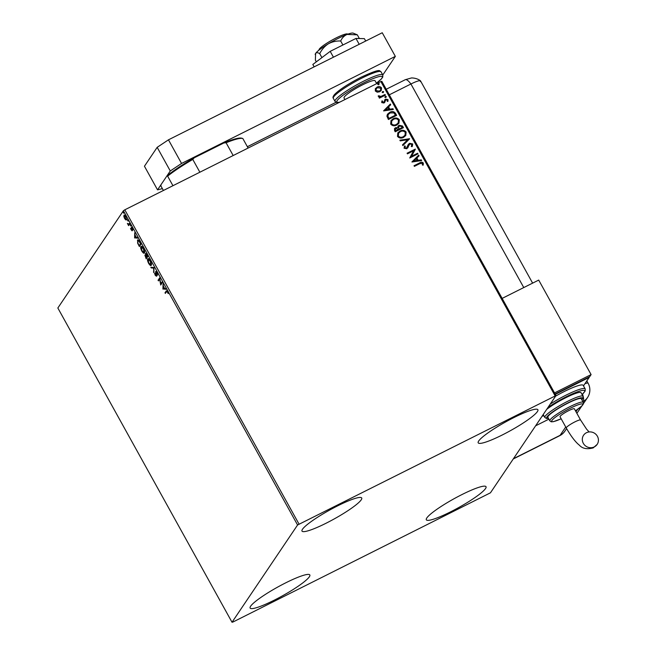 <?xml version="1.0" encoding="UTF-8"?>
<svg xmlns="http://www.w3.org/2000/svg" width="655" height="655" viewBox="0 0 655 655"><rect width="100%" height="100%" fill="white"/><g stroke="black" fill="none" stroke-linecap="round" stroke-linejoin="round"><path stroke-width="0.98" d="M450.28 512.005A34.134 4.986 -29 0 1 426.323 519.808A34.134 4.986 -29 0 1 462.07 494.509A34.134 4.986 -29 0 1 486.026 486.714A34.134 4.986 -29 0 1 450.28 512.005M325.961 523.288A34.134 4.986 -29 0 1 302.004 531.09A34.134 4.986 -29 0 1 337.751 505.799A34.134 4.986 -29 0 1 361.716 497.996A34.134 4.986 -29 0 1 325.961 523.288M502.156 435.035A34.134 4.986 -29 0 1 478.199 442.837A34.134 4.986 -29 0 1 513.946 417.546A34.134 4.986 -29 0 1 537.902 409.743A34.134 4.986 -29 0 1 502.156 435.035M274.085 600.258A34.134 4.986 -29 0 1 250.128 608.061A34.134 4.986 -29 0 1 285.875 582.762A34.134 4.986 -29 0 1 309.831 574.967A34.134 4.986 -29 0 1 274.085 600.258M124.27 215.02L125.826 216.608L126.497 219.867L125.727 219.883L124.581 218.459L123.828 216.453L124.073 215.053M126.497 219.867L125.727 219.883L125.875 219.376M129.805 223.854L128.593 225.639L127.381 223.388L128.576 224.329L129.453 223.216L129.805 223.854M128.576 224.329L129.592 223.47M131.442 227.416L132.891 229.897L131.598 228.145L132.007 230.822L130.509 228.595L131.647 230.192L131.328 227.432M131.147 229.823L132.015 230.011M132.433 228.529L131.598 228.145M137.64 241.073L137.869 239.967L137.403 240.205C137.828 239.402 138.68 240.066 139.965 242.178L141.03 244.102L139.376 246.55L137.648 243.242L137.648 239.976M145.647 253.354L147.842 256.4L146.196 258.848L144.902 255.163L145.68 255.417L145.492 253.379M145.132 255.049L145.885 255.319M154.015 267.535L153.835 272.627L153.589 268.067L151.223 267.92L150.838 267.224L154.015 267.535M162.006 281.953L162.358 282.583L160.712 285.031L159.648 279.071L158.42 280.897L158.068 280.266L159.714 277.818L160.778 283.771L162.006 281.953M165.682 292.924L166.583 290.885L166.116 291.123L167.533 291.778L168.204 293.62L167.369 292.032L166.452 291.778L165.355 293.407L165.003 292.777L166.452 290.763M167.197 291.246L166.452 291.778M297.583 524.991L232.026 622.25L232.967 622.013L490.448 492.814L556.005 395.555L297.583 524.991L123.402 210.746L57.845 308.006L232.026 622.25M162.939 289.068L163.062 283.861L163.39 286.186L164.675 288.511L165.682 288.577L166.059 289.264L162.882 288.961M156.406 276.148L155.202 275.247L154.596 273.233L156.054 275.526L155.546 271.628L156.963 272.709L157.634 275.108L155.898 272.267L156.316 276.238M156.455 271.964L155.898 272.267M156.463 275.337L155.988 275.575L156.455 275.321M151.256 265.25C150.814 265.995 149.938 265.381 148.644 263.4C147.531 261.067 147.228 259.56 147.727 258.897C148.169 258.16 149.045 258.782 150.347 260.78C151.444 263.089 151.747 264.579 151.256 265.25L151.018 265.463M147.981 259.716L147.956 258.684M144.444 252.945C143.994 253.69 143.126 253.076 141.824 251.102C140.71 248.769 140.407 247.262 140.907 246.599C141.357 245.862 142.233 246.485 143.535 248.482C144.624 250.791 144.927 252.281 144.444 252.945L144.206 253.166M141.169 247.418L141.144 246.386M134.619 237.961L134.742 232.754L135.061 235.088L136.355 237.405L137.353 237.47L137.738 238.166L134.562 237.855M130.803 226.04L130.214 224.976L130.746 225.525M128.102 221.161L127.512 220.105L128.044 220.645M123.689 213.211L123.107 212.146L123.639 212.695M555.063 395.792L380.874 81.547L381.816 81.31L556.005 395.555M375.331 88.769L377.124 87.082C378.819 86.214 380.285 86.476 381.513 87.868L381.276 90.415L379.712 91.749L377.239 92.199L375.29 90.98L375.536 88.433M385.402 95.131L379.392 98.135L379.04 97.505L379.925 97.063L378.32 96.449L378.262 95.859L379.065 95.843L380.915 96.441L385.05 94.492L385.402 95.131M381.734 102.598L381.906 100.944L382.626 101.058L382.446 102.188L383.601 102.401L385.533 99.126L388.014 99.601L387.924 101.312L387.171 101.23L387.318 100.043L385.918 99.748L383.977 103.023L381.734 102.598M385.918 99.748L385.189 101.173M395.563 113.454L396.627 115.378L388.407 119.497L386.917 116.132L387.482 114.207L389.799 112.3C392.124 111.014 394.04 111.399 395.563 113.454L396.496 115.444M403.447 127.676L395.227 131.794L394.572 130.623L394.498 128.601L395.555 127.7L397.732 127.602L398.06 126.137L399.116 125.244L402.53 126.022L403.447 127.676M409.612 138.811L402.866 145.582L402.481 144.886L407.598 139.752L400.246 140.866L399.869 140.17L409.612 138.811M417.612 153.229L417.964 153.868L409.735 157.986L413.575 150.773L407.443 153.851L407.091 153.213L415.319 149.094L411.487 156.291L417.612 153.229L417.825 153.933M419.855 163.619L414.378 166.362L414.026 165.723L419.585 162.939C420.936 161.941 422.172 161.965 423.302 163.013L423.22 165.052L422.409 165.044L422.459 163.439L419.855 163.619M380.874 81.547L124.81 209.813L298.999 524.049M411.97 162.014L418.668 155.137L419.053 155.833L416.883 158.002L418.177 160.319L421.28 159.853L421.664 160.541L411.97 162.014M411.266 146.401L411.913 144.419L409.883 143.961L406.804 148.75L404.069 148.235L404.569 145.942L405.355 146.188L404.913 147.817L406.419 148.136L408.368 144.37L409.539 143.314L412.732 143.953L411.97 146.704L411.266 146.401L411.569 146.016M412.437 146.106L411.97 146.704M407.017 147.637L407.263 147.219M403.603 137.353C401.286 138.573 399.247 138.254 397.503 136.396L397.822 132.867L400.033 131.008C402.358 129.796 404.389 130.132 406.116 132.015L405.781 135.511L403.603 137.353M396.783 125.056C394.466 126.276 392.435 125.957 390.683 124.098L391.002 120.569L393.221 118.711C395.546 117.499 397.577 117.826 399.304 119.718L398.96 123.214L396.783 125.056M383.65 110.908L390.339 104.039L390.724 104.726L388.562 106.896L389.848 109.221L392.951 108.746L393.336 109.442L383.65 110.908M385.942 97.431L384.96 97.251L385.353 96.375L386.335 96.563L385.844 97.57M384.96 97.251L385.353 96.375L386.237 96.703M383.24 92.56L382.258 92.371L382.651 91.495L383.625 91.684L383.142 92.699M382.258 92.371L382.651 91.495L383.535 91.823M378.827 84.61L377.853 84.421L378.246 83.545L379.22 83.734L378.737 84.749M377.853 84.421L378.246 83.545L379.13 83.873M123.402 210.746L124.81 209.813M414.066 165.797L419.487 163.079C420.837 162.08 422.082 162.104 423.204 163.152L423.302 163.013M423.204 163.152L423.122 165.191M411.93 161.932L418.668 155.137M418.57 155.276L418.938 155.939M418.177 160.319L416.883 158.002M418.078 160.459L421.28 159.853M421.181 159.992L421.501 160.565M413.927 160.966L417.088 160.614L416.195 158.69L413.927 160.966L417.178 160.475M407.132 153.286L415.319 149.094M415.303 149.381L411.487 156.291M411.397 156.43L417.513 153.368M408.319 144.436L409.449 143.453L412.732 143.953M412.642 144.092L412.388 146.171M407.778 147.94L409.187 144.575M404.479 146.081L405.257 146.327L404.913 147.817M404.823 147.964L406.419 148.136M406.321 148.276L407.173 147.359M402.498 144.919L407.598 139.752M399.927 140.285L409.555 138.704M397.773 132.94L400.033 131.008M399.943 131.147C402.268 129.936 404.299 130.271 406.026 132.154L406.116 132.015M406.026 132.154L405.732 135.585M398.551 133.227L398.232 136.084C399.648 137.583 401.286 137.845 403.152 136.854L404.954 135.315M400.385 131.647L398.6 133.161L398.33 135.945C399.746 137.444 401.384 137.697 403.243 136.715L405.003 135.241L405.289 132.457C403.898 130.926 402.26 130.656 400.385 131.647M394.449 128.667L395.555 127.7M395.464 127.84L397.732 127.602M398.019 126.202L399.116 125.244M399.018 125.383L402.53 126.022M402.432 126.161L403.308 127.741M398.723 126.538L398.453 127.75L399.1 129.133L402.252 127.463L401.842 126.734L399.468 125.875L398.551 127.61L399.19 128.994L402.252 127.463M395.252 128.912L395.923 128.331L395.35 130.075L395.71 130.738L398.346 129.42L395.923 128.331M395.833 128.47L395.252 130.222L395.62 130.877L398.346 129.42M390.961 120.643L393.221 118.711M393.123 118.85C395.448 117.638 397.479 117.974 399.206 119.857L399.304 119.718M399.206 119.857L398.911 123.287M391.731 120.929L391.42 123.787C392.828 125.285 394.474 125.539 396.332 124.556L398.134 123.017M393.573 119.349L391.78 120.864L391.51 123.648C392.926 125.146 394.564 125.4 396.431 124.417L398.183 122.944L398.469 120.16C397.077 118.629 395.448 118.358 393.573 119.349M387.433 114.281L389.799 112.3M389.709 112.439C392.026 111.153 393.95 111.538 395.473 113.602M388.276 114.502L387.785 116.213L388.8 118.58L395.432 115.165L393.901 112.881L390.151 112.938L388.325 114.428L387.883 116.074L388.898 118.44L395.432 115.165M383.601 110.834L390.339 104.039M390.249 104.178L390.617 104.841M389.848 109.221L388.562 106.896M389.75 109.36L392.951 108.746M392.861 108.894L393.18 109.467M385.598 109.868L388.759 109.508L387.866 107.592L385.598 109.868L388.857 109.369M381.84 101.091L382.626 101.058M382.536 101.197L382.446 102.188M382.356 102.327L383.601 102.401M383.502 102.54L384.059 101.975M384.632 99.945L385.533 99.126M385.443 99.265L388.014 99.601M387.924 99.74L387.834 101.451M385.828 99.888L385.337 100.321L385.828 99.888M385.091 101.312L384.698 102.491M384.87 97.39L385.255 96.514M379.081 97.579L379.925 97.063M378.246 95.998L379.065 95.843M379.024 96.326L380.915 96.441M380.817 96.58L385.05 94.492M384.96 94.631L385.271 95.196M382.168 92.511L382.553 91.635M375.241 88.916L377.124 87.082M377.034 87.221C378.729 86.354 380.187 86.616 381.415 88.007L381.513 87.868M381.415 88.007L381.235 90.488M376.207 88.826L375.937 90.75L379.27 91.25L380.571 90.112M377.485 87.721L376.248 88.752L376.035 90.611L379.368 91.111L380.612 90.046L380.776 88.237L377.485 87.721M377.755 84.561L378.148 83.684M165.469 292.539L165.003 292.777M163.422 286.685L163.439 286.276M165.911 288.986L163.414 288.83M163.373 286.71L163.308 288.421L164.356 288.487L163.611 286.587M161.073 284.491L160.942 283.689M158.747 280.414L158.068 280.266M158.535 280.029L159.82 278.121M162.145 282.207L160.778 283.771M156.881 275.919L155.677 275.01M155.849 274.764L156.52 275.288M155.947 272.218L155.956 271.555M153.868 271.727L153.45 271.94M154.007 267.862L153.589 268.067M154.007 267.829L151.223 267.92M151.69 267.682L151.461 267.265M151.239 265.275L150.322 264.792M149.103 259.11L148.079 259.536L148.791 263.122L150.904 264.612L150.191 261.05L148.079 259.536M146.524 258.357L146.237 257.849M145.304 255.745L145.295 255.098M145.787 254.066L145.787 253.395M147.162 255.163L145.729 254.124L146.532 256.604L147.629 256.015M146.597 256.727L145.254 255.802L146.008 257.964L146.941 256.809M145.795 255.499L145.254 255.802M147.007 256.94L146.36 256.85M146.008 257.964L146.54 257.178M146.27 253.829L145.729 254.124M147.563 255.892L146.916 255.286M146.712 256.924L147.326 256.015M144.419 252.977L143.502 252.494M142.291 246.812L141.259 247.238L141.979 250.824L144.084 252.314L143.371 248.753L141.259 247.238M144.559 252.077L143.895 252.486L144.64 251.913M139.703 246.059L139.425 245.551M138.754 240.401L137.755 240.844L137.992 243.349L139.196 245.666L140.506 243.717L139.138 241.392L137.755 240.844M139.196 245.666L140.817 243.717M137.583 237.888L135.086 237.724M135.045 235.603L134.987 237.323L136.035 237.388L135.29 235.489M131.917 228.824L131.639 227.768L131.164 228.006M131.639 227.768L131.704 227.285M132.474 230.585L131.491 229.848M128.929 225.156L128.241 225.009M128.888 224.509L128.077 223.691M129.043 224.1L128.626 224.305M124.294 216.215L124.384 214.963M126.972 219.63L126.202 219.646M125.007 215.454L124.27 215.831L124.728 218.246L126.145 219.228L125.678 216.83L124.27 215.831M126.62 218.991L126.014 219.351L126.62 218.991M233.172 155.53L226.09 142.757L223.871 142.962A46.972 6.861 -29 0 1 241.63 138.172L242.727 138.475A47.79 6.976 151 0 0 226.09 142.757M172.936 185.701L167.639 176.154L166.886 175.99A46.972 6.861 -29 0 1 194.216 157.814L223.871 142.962M194.216 157.814L192.783 159.435A47.79 6.976 151 0 0 167.639 176.154M199.865 172.216L192.783 159.435M248.106 148.046L242.817 138.5A47.79 6.976 151 0 0 242.727 138.475M163.398 190.482L160.958 186.077L160.925 184.825L166.886 175.99M319.059 50.091L319.034 50.042A16.383 2.391 -29 0 1 336.195 37.9A16.383 2.391 -29 0 1 347.69 34.158L347.715 34.199M344.923 99.56L344.031 97.955A17.75 2.595 -29 0 1 362.624 84.806A17.75 2.595 -29 0 1 375.078 80.745L376.69 83.643M382.807 74.973L395.342 56.379L181.558 163.455L170.275 170.963L157.536 189.852L162.366 188.632M247.369 146.712L336.04 102.303M170.275 170.963L157.175 147.334L144.444 166.231L157.536 189.852M157.175 147.334L168.458 139.826L181.558 163.455M395.342 56.379L382.242 32.75L168.458 139.826M314.154 66.851L312.828 64.46L330.194 51.36L355.968 38.449L359.202 44.286M330.194 51.36L333.436 57.198M355.968 38.449L364.368 38.645L365.703 41.036M316.316 61.832L315.374 60.121L315.62 53.407C316.496 52.408 317.863 52.49 319.73 53.653C321.736 49.567 324.593 46.3 328.278 43.852C332.159 41.732 336.302 40.79 340.698 41.011L342.909 44.99M319.73 53.653L321.916 57.607M340.698 41.011C342.033 37.925 344.162 35.73 347.076 34.437L357.319 34.83L359.366 38.53M357.319 34.83L353.176 33.135A21.844 3.193 -29 0 0 347.076 34.437A21.844 3.193 -29 0 0 328.278 43.852A21.844 3.193 -29 0 0 315.62 53.407A21.844 3.193 -29 0 0 315.26 54.152L315.178 54.545M523.771 287.57L410.922 83.996L389.307 94.819L410.922 83.996A13.657 1.998 -29 0 1 420.42 80.77A13.657 1.998 -29 0 1 420.313 81.605M535.61 425.807L548.882 419.159M386.221 89.26L405.265 79.713A13.657 3.717 -116.6 0 1 410.922 83.996A13.657 1.998 -29 0 1 420.51 80.868L532.621 283.132M582.991 401.826L583.22 401.49A13.64 3.717 -116.6 0 0 582.549 394.154M594.29 446.906A8.196 7.794 -146 0 1 583.572 435.239A8.196 7.794 -146 0 1 596.246 434.666A8.196 7.794 -146 0 1 594.29 446.906M580.592 420.035A8.196 1.195 -29 0 0 574.844 421.91A8.196 1.195 -29 0 0 566.379 427.543A8.196 1.195 -29 0 0 566.264 427.977L560.041 416.752A8.196 1.195 -29 0 1 560.156 416.31A8.196 1.195 -29 0 1 567.623 411.193A8.196 1.195 -29 0 1 574.37 408.81L580.592 420.035L586.569 429.131L589.123 431.948M567.885 403.161A19.118 2.792 151 0 0 547.867 417.325L549.832 420.87A19.118 2.792 -29 0 1 569.85 406.706A19.118 2.792 -29 0 1 583.269 402.334L581.304 398.789A19.118 2.792 151 0 0 567.885 403.161M548.432 418.348L546.565 418.488L544.821 417.464A21.844 3.193 -29 0 1 567.705 401.278A21.844 3.193 -29 0 1 583.04 396.283L581.075 392.738A21.844 3.193 151 0 0 565.74 397.732A21.844 3.193 151 0 0 546.688 409.367M550.257 404.078A27.305 3.987 -29 0 1 566.026 395.153A27.305 3.987 -29 0 1 585.193 388.914L583.228 385.369A27.305 3.987 151 0 0 564.061 391.608A27.305 3.987 151 0 0 555.612 396.128M555.342 394.359L589.205 377.395L589.009 377.026M583.499 385.852L589.205 377.395M554.539 392.902L591.097 374.594L538.705 280.086L502.148 298.393M555.137 393.991L589.68 376.69L591.097 374.594M333.313 98.34C332.609 97.587 333.051 96.269 334.639 94.402C339.478 89.571 348.288 83.848 361.069 77.233C382.823 67.211 378.885 71.321 381.079 71.862A27.305 3.987 151 0 0 361.912 78.101A27.305 3.987 151 0 0 333.313 98.34L335.016 101.41A27.305 3.987 -29 0 1 363.615 81.179A27.305 3.987 -29 0 1 382.782 74.932L382.79 76.979L381.447 78.887L376.437 83.185A25.938 3.791 151 0 0 381.177 76.348A25.938 3.791 151 0 0 364.041 82.71A25.938 3.791 151 0 0 341.132 96.743A25.938 3.791 151 0 0 339.724 102.164M333.911 96.58A25.938 3.791 -29 0 1 361.028 77.274M513.438 458.697L560.115 435.321L565.724 427.003M575.999 411.749L577.563 409.432M584.997 383.633A13.657 1.998 -29 0 1 588.149 383.298L586.831 380.923M564.888 431.137A13.657 12.985 34 0 1 560.115 435.321A13.657 3.717 63.4 0 1 559.681 435.714A13.657 13.657 0 0 0 564.888 431.137L566.608 428.591M583.22 401.49A13.657 12.985 34 0 0 587.527 397.552A13.657 13.657 0 0 0 588.149 383.298M582.066 394.523A25.938 3.791 151 0 0 566.444 396.684A25.938 3.791 151 0 0 547.965 407.467M542.127 416.138A25.938 3.791 151 0 0 543.855 415.712M581.828 399.73A20.477 2.988 151 0 0 568.122 402.809A20.477 2.988 151 0 0 550.396 413.616A20.477 2.988 151 0 0 548.391 418.258M575.483 410.824A17.75 2.595 151 0 0 582.524 403.996A17.75 2.595 151 0 0 570.268 408.237A17.75 2.595 151 0 0 552.321 419.937A17.75 2.595 151 0 0 561.155 418.766M131.606 230.232L132.073 229.995M131.647 228.104L132.114 227.866M128.609 224.321L129.076 224.084M381.079 71.862L382.782 74.932M339.462 102.295L336.76 102.499L335.016 101.41M405.265 79.713L411.225 78.019C411.299 77.814 416.793 77.855 420.42 80.77M513.258 458.967L559.681 435.714M576.883 413.338L581.804 406.043M583.449 403.595L587.527 397.552M566.264 427.977C572.454 438.834 577.088 443.427 579.356 445.163C582.344 448.601 586.962 449.51 593.209 447.897L597.155 444.401M542.062 416.228L543.871 415.753M549.832 420.87L551.264 421.82L553.442 421.664L561.163 418.782M544.821 417.464L543.2 414.541M575.491 410.841L582 405.846L583.187 404.323L583.269 402.334M581.869 399.812L582.983 398.297L583.04 396.283M582.09 394.572L585.202 390.953L585.193 388.914"/></g></svg>
